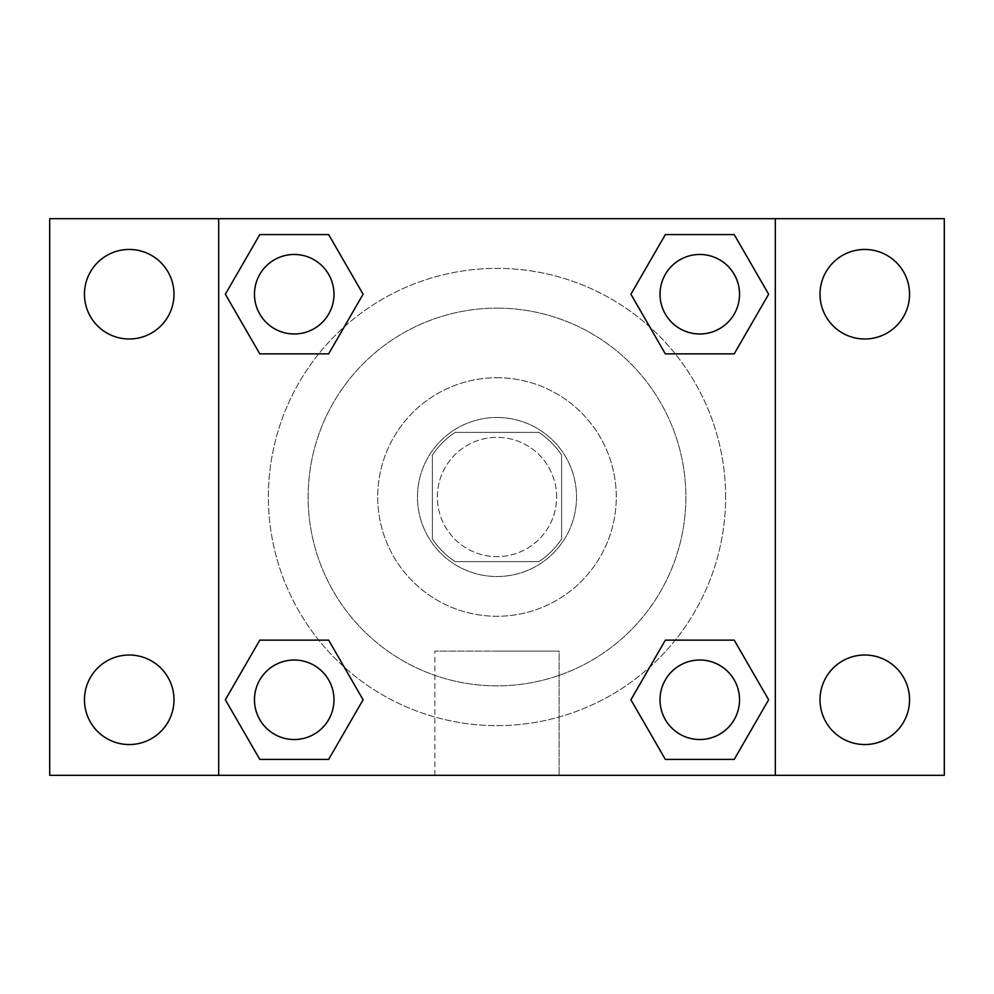 <?xml version="1.0" encoding="UTF-8"?>
<svg xmlns="http://www.w3.org/2000/svg" width="994" height="994" viewBox="0 0 994 994"><rect width="100%" height="100%" fill="white"/><g stroke="black" fill="none" stroke-linecap="round" stroke-linejoin="round"><path stroke-width="0.75" stroke-dasharray="4.97 3.73" d="M556.64 497A59.64 59.64 0 0 0 467.18 445.349A59.64 59.64 0 0 0 467.18 548.651A59.64 59.64 0 0 0 556.64 497A59.64 59.64 0 0 0 467.18 445.349A59.64 59.64 0 0 0 467.18 548.651A59.64 59.64 0 0 0 556.64 497M538.847 561.61L455.153 561.61A76.973 76.973 0 0 1 432.39 538.847L432.39 455.153A76.973 76.973 0 0 1 455.153 432.39L538.847 432.39A76.973 76.973 0 0 1 561.61 455.153L561.61 538.847A76.973 76.973 0 0 1 538.847 561.61L455.153 561.61A76.973 76.973 0 0 1 432.39 538.847L432.39 455.153A76.973 76.973 0 0 1 455.153 432.39L538.847 432.39A76.973 76.973 0 0 1 561.61 455.153L561.61 538.847A76.973 76.973 0 0 1 538.847 561.61M497 417.48A79.52 79.52 0 0 1 565.872 536.76A79.52 79.52 0 0 1 428.128 536.76A79.52 79.52 0 0 1 497 417.48A79.52 79.52 0 0 0 417.48 497A79.52 79.52 0 0 0 497 576.52A79.52 79.52 0 0 0 576.52 497A79.52 79.52 0 0 0 497 417.48M497 377.72A119.28 119.28 0 0 1 600.301 556.64A119.28 119.28 0 0 1 393.699 556.64A119.28 119.28 0 0 1 497 377.72A119.28 119.28 0 0 1 600.301 556.64A119.28 119.28 0 0 1 393.699 556.64A119.28 119.28 0 0 1 497 377.72M497 308.14A188.86 188.86 0 0 1 660.563 591.43A188.86 188.86 0 0 1 333.437 591.43A188.86 188.86 0 0 1 497 308.14A188.86 188.86 0 0 0 308.14 497A188.86 188.86 0 0 0 497 685.86A188.86 188.86 0 0 0 685.86 497A188.86 188.86 0 0 0 497 308.14M129.22 744.543A44.767 44.767 0 0 0 167.986 677.386A44.767 44.767 0 0 0 90.454 677.386A44.767 44.767 0 0 0 129.22 744.543M864.78 744.543A44.767 44.767 0 0 0 903.546 677.386A44.767 44.767 0 0 0 826.014 677.386A44.767 44.767 0 0 0 864.78 744.543M864.78 338.991A44.767 44.767 0 0 0 903.546 271.834A44.767 44.767 0 0 0 826.014 271.834A44.767 44.767 0 0 0 864.78 338.991M129.22 338.991A44.767 44.767 0 0 0 167.986 271.834A44.767 44.767 0 0 0 90.454 271.834A44.767 44.767 0 0 0 129.22 338.991M49.7 218.68L944.3 218.68L944.3 775.32L49.7 775.32L49.7 218.68M775.32 775.32L218.68 775.32L218.68 218.68L775.32 218.68L775.32 775.32L218.68 775.32M497 775.32L559.125 775.32L497 775.32M497 651.107L559.125 651.107L497 651.107M479.605 218.68L514.395 218.692L479.605 218.68M944.3 497L944.3 479.605L944.288 497M49.7 497L49.7 479.605L49.712 497M294.224 739.536A39.76 39.76 0 0 0 333.984 699.776A39.76 39.76 0 0 0 294.224 660.016A39.76 39.76 0 0 0 254.464 699.776A39.76 39.76 0 0 0 294.224 739.536M699.776 333.984A39.76 39.76 0 0 0 739.536 294.224A39.76 39.76 0 0 0 699.776 254.464A39.76 39.76 0 0 0 660.016 294.224A39.76 39.76 0 0 0 699.776 333.984M333.984 294.224A39.76 39.76 0 0 0 274.344 259.794A39.76 39.76 0 0 0 274.344 328.654A39.76 39.76 0 0 0 333.984 294.224A39.76 39.76 0 0 0 274.344 259.794A39.76 39.76 0 0 0 274.344 328.654A39.76 39.76 0 0 0 333.984 294.224A39.76 39.76 0 0 0 274.344 259.794A39.76 39.76 0 0 0 274.344 328.654A39.76 39.76 0 0 0 333.984 294.224M699.776 739.536A39.76 39.76 0 0 0 739.536 699.776A39.76 39.76 0 0 0 699.776 660.016A39.76 39.76 0 0 0 660.016 699.776A39.76 39.76 0 0 0 699.776 739.536M725.62 497A228.62 228.62 0 0 0 382.69 299.008A228.62 228.62 0 0 0 382.69 694.992A228.62 228.62 0 0 0 725.62 497A228.62 228.62 0 0 0 382.69 299.008A228.62 228.62 0 0 0 382.69 694.992A228.62 228.62 0 0 0 725.62 497M660.016 699.776A39.76 39.76 0 0 1 719.656 665.346A39.76 39.76 0 0 1 719.656 734.206A39.76 39.76 0 0 1 660.016 699.776M739.536 294.224A39.76 39.76 0 0 0 679.896 259.794A39.76 39.76 0 0 0 679.896 328.654A39.76 39.76 0 0 0 739.536 294.224A39.76 39.76 0 0 0 679.896 259.794A39.76 39.76 0 0 0 679.896 328.654A39.76 39.76 0 0 0 739.536 294.224M333.984 699.776A39.76 39.76 0 0 0 274.344 665.346A39.76 39.76 0 0 0 274.344 734.206A39.76 39.76 0 0 0 333.984 699.776A39.76 39.76 0 0 0 274.344 665.346A39.76 39.76 0 0 0 274.344 734.206A39.76 39.76 0 0 0 333.984 699.776M218.68 218.68L775.32 218.68M259.794 759.416L225.352 699.776L259.794 640.136L225.352 699.776L259.794 759.416M328.654 640.136L363.096 699.776L328.654 759.416L363.096 699.776L328.654 640.136M665.346 353.864L630.904 294.224L665.346 234.584L630.904 294.224L665.346 353.864M734.206 234.584L768.648 294.224L734.206 353.864L768.648 294.224L734.206 234.584M259.794 353.864L225.352 294.224L259.794 234.584L225.352 294.224L259.794 353.864M328.654 234.584L363.096 294.224L328.654 353.864L363.096 294.224L328.654 234.584M665.346 759.416L630.904 699.776L665.346 640.136L630.904 699.776L665.346 759.416M734.206 640.136L768.648 699.776L734.206 759.416L768.648 699.776L734.206 640.136M559.125 775.32L434.875 775.32L559.125 775.32L559.125 651.107L434.875 651.107L559.125 651.107L559.125 775.32M218.68 497L218.68 479.605L218.692 497M775.32 497L775.32 479.605L775.308 497M739.536 699.776A39.76 39.76 0 0 0 679.896 665.346A39.76 39.76 0 0 0 679.896 734.206A39.76 39.76 0 0 0 739.536 699.776M434.875 775.32L434.875 651.107L434.875 775.32"/><path stroke-width="1.49" d="M129.22 744.543A44.767 44.767 0 0 0 167.986 677.386A44.767 44.767 0 0 0 90.454 677.386A44.767 44.767 0 0 0 129.22 744.543M864.78 744.543A44.767 44.767 0 0 0 903.546 677.386A44.767 44.767 0 0 0 826.014 677.386A44.767 44.767 0 0 0 864.78 744.543M864.78 338.991A44.767 44.767 0 0 0 903.546 271.834A44.767 44.767 0 0 0 826.014 271.834A44.767 44.767 0 0 0 864.78 338.991M129.22 338.991A44.767 44.767 0 0 0 167.986 271.834A44.767 44.767 0 0 0 90.454 271.834A44.767 44.767 0 0 0 129.22 338.991M944.3 775.32L49.7 775.32L49.7 218.68L944.3 218.68L944.3 775.32M259.794 640.136L328.654 640.136L363.096 699.776L328.654 759.416L259.794 759.416L225.352 699.776L259.794 640.136L328.654 640.136L259.794 640.136M665.346 234.584L734.206 234.584L768.648 294.224L734.206 353.864L665.346 353.864L630.904 294.224L665.346 234.584L734.206 234.584L665.346 234.584M218.68 775.32L218.68 218.68M775.32 218.68L775.32 775.32M259.794 234.584L328.654 234.584L363.096 294.224L328.654 353.864L259.794 353.864L225.352 294.224L259.794 234.584L328.654 234.584L259.794 234.584M665.346 640.136L734.206 640.136L768.648 699.776L734.206 759.416L665.346 759.416L630.904 699.776L665.346 640.136L734.206 640.136L665.346 640.136M734.206 759.416L665.346 759.416L734.206 759.416M739.536 699.776A39.76 39.76 0 0 0 679.896 665.346A39.76 39.76 0 0 0 679.896 734.206A39.76 39.76 0 0 0 739.536 699.776M328.654 759.416L259.794 759.416L328.654 759.416M333.984 699.776A39.76 39.76 0 0 0 274.344 665.346A39.76 39.76 0 0 0 274.344 734.206A39.76 39.76 0 0 0 333.984 699.776M734.206 353.864L665.346 353.864L734.206 353.864M739.536 294.224A39.76 39.76 0 0 0 679.896 259.794A39.76 39.76 0 0 0 679.896 328.654A39.76 39.76 0 0 0 739.536 294.224M328.654 353.864L259.794 353.864L328.654 353.864M333.984 294.224A39.76 39.76 0 0 0 274.344 259.794A39.76 39.76 0 0 0 274.344 328.654A39.76 39.76 0 0 0 333.984 294.224"/></g></svg>
